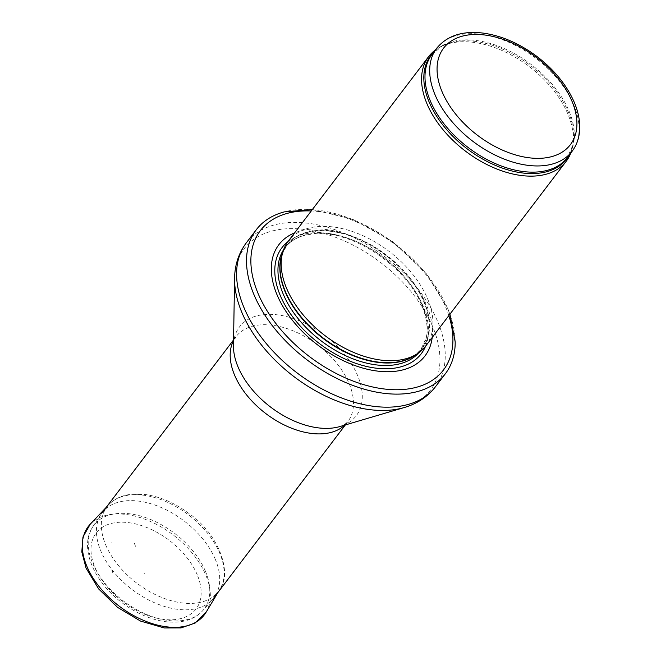 <?xml version="1.0" encoding="UTF-8"?>
<svg xmlns="http://www.w3.org/2000/svg" width="661" height="661" viewBox="0 0 661 661"><rect width="100%" height="100%" fill="white"/><g stroke="black" fill="none" stroke-linecap="round" stroke-linejoin="round"><path stroke-width="0.5" stroke-dasharray="3.31 2.48" d="M570.79 153.013A86.426 52.938 37.3 0 0 572.467 147.238A86.426 52.938 37.3 0 0 568.022 114.345A86.426 52.938 37.3 0 0 440.466 46.857A86.426 52.938 37.3 0 0 435.351 50.013M425.858 345.835A86.426 52.938 37.3 0 0 427.65 298.937A86.426 52.938 37.3 0 0 359.336 234.143A86.426 52.938 37.3 0 0 288.27 241.207M432.195 337.498A91.829 56.251 37.3 0 0 426.899 306.068A91.829 56.251 37.3 0 0 294.608 232.87M455.181 341.853A118.84 72.793 37.3 0 0 447.885 309.166A118.84 72.793 37.3 0 0 284.263 211.892M215.42 559.603A70.223 43.015 37.3 0 0 159.912 506.962A70.223 43.015 37.3 0 0 102.166 512.696A70.223 43.015 37.3 0 0 101.158 514.126A70.223 43.015 37.3 0 0 132.026 589.447A70.223 43.015 37.3 0 0 212.859 599.064A70.223 43.015 37.3 0 0 213.957 597.709A70.223 43.015 37.3 0 0 215.42 559.603M143.999 573.095L144.866 573.451L143.999 573.095M135.48 546.275A33.984 20.813 -142.7 0 1 134.373 543.144L135.48 546.275M112.924 573.062L111.825 569.989A36.512 22.367 37.3 0 0 112.924 573.062M572.096 151.295A85.079 52.112 37.3 0 0 573.864 105.132A85.079 52.112 37.3 0 0 506.615 41.354A85.079 52.112 37.3 0 0 436.657 48.303M569.261 155.021A85.401 52.31 37.3 0 0 572.93 145.007L567.378 157.5A85.079 52.112 37.3 0 0 569.146 111.329A85.079 52.112 37.3 0 0 501.897 47.551A85.079 52.112 37.3 0 0 431.947 54.499L442.49 45.824A85.401 52.31 37.3 0 0 433.823 52.029M572.467 147.238L572.93 145.007A85.401 52.31 37.3 0 0 568.526 112.51A85.401 52.31 37.3 0 0 442.49 45.824L440.466 46.857M416.058 354.536A85.079 52.112 37.3 0 0 422.239 348.364L414.53 355.552A85.145 52.161 37.3 0 0 424.329 301.854A85.145 52.161 37.3 0 0 349.206 235.109A85.145 52.161 37.3 0 0 281.925 254.716L286.8 245.371A85.079 52.112 37.3 0 0 282.495 252.973M418.909 352.602A85.079 52.112 37.3 0 0 420.346 350.842L422.239 348.364A85.079 52.112 37.3 0 0 423.998 302.201A85.079 52.112 37.3 0 0 356.75 238.423A85.079 52.112 37.3 0 0 286.8 245.371L284.908 247.85A85.079 52.112 37.3 0 0 283.602 249.709M422.115 304.68A85.079 52.112 37.3 0 0 354.866 240.901A85.079 52.112 37.3 0 0 284.908 247.85C293.079 237.423 306.291 232.779 324.543 233.936C361.286 235.911 408.242 270.481 421.883 305.646C426.775 317.594 428.204 328.352 426.188 337.92L420.346 350.842A85.079 52.112 37.3 0 0 422.115 304.68M425.56 346.215A87.533 53.624 37.3 0 0 423.106 306.183A87.533 53.624 37.3 0 0 360.03 243.289A87.533 53.624 37.3 0 0 287.981 241.595M448.852 315.594A115.055 70.479 37.3 0 0 445.869 307.522A115.055 70.479 37.3 0 0 311.265 210.966M435.492 386.71A118.84 72.793 37.3 0 0 437.962 322.221A118.84 72.793 37.3 0 0 344.026 233.135A118.84 72.793 37.3 0 0 246.305 242.843M404.375 407.498A116.956 71.644 37.3 0 0 432.79 326.873A116.956 71.644 37.3 0 0 318.742 232.069A116.956 71.644 37.3 0 0 234.581 278.38M344.736 425.114A70.223 43.015 37.3 0 0 347.727 421.809C344.571 424.734 341.985 426.304 339.969 426.527A73.363 44.94 37.3 0 0 357.791 375.952A73.363 44.94 37.3 0 0 286.254 316.479A73.363 44.94 37.3 0 0 233.465 345.529C233.135 343.53 233.961 340.622 235.936 336.796A70.223 43.015 37.3 0 0 233.548 340.555M345.348 424.932L347.727 421.809A70.223 43.015 37.3 0 0 349.182 383.702A70.223 43.015 37.3 0 0 293.674 331.062A70.223 43.015 37.3 0 0 235.936 336.796L233.556 339.928M205.53 571.484A69.223 42.403 37.3 0 0 149.568 519.083A69.223 42.403 37.3 0 0 92.887 526.643A69.223 42.403 37.3 0 0 123.318 600.899A69.223 42.403 37.3 0 0 203.001 610.384A69.223 42.403 37.3 0 0 205.53 571.484M197.3 574.938A62.754 38.437 37.3 0 0 102.893 526.941A62.754 38.437 37.3 0 0 137.942 611.144A62.754 38.437 37.3 0 0 197.3 574.938M111.164 542.549L110.99 542.127A65.398 40.057 37.3 0 0 111.164 542.549M105.611 544.681A69.942 42.841 37.3 0 0 162.961 597.941A69.942 42.841 37.3 0 0 220.03 589.009A69.942 42.841 37.3 0 0 188.666 514.96A69.942 42.841 37.3 0 0 108.933 504.525A69.942 42.841 37.3 0 0 105.504 544.416A69.942 42.841 37.3 0 0 105.611 544.681M206.058 612.293A72.925 44.667 37.3 0 0 173.364 535.088A72.925 44.667 37.3 0 0 90.227 524.214M312.347 209.537L352.503 219.179L392.237 241.356L425.676 272.704L447.786 308.58L449.943 314.165M101.158 514.126L92.887 526.643C78.94 547.134 93.606 581.35 121.434 602.287C129.515 608.492 138.058 613.342 147.064 616.853C158.913 621.414 170.042 623.042 180.461 621.728C189.831 620.464 197.342 616.68 203.001 610.384L212.859 599.064M144.007 572.798L144.866 573.451M217.965 592.446L220.03 589.009C232.102 573.756 219.782 535.129 189.393 513.787C174.884 502.938 159.945 496.485 144.569 494.42L128.35 494.692C120.418 496.089 113.94 499.369 108.933 504.525L106.173 507.433"/><path stroke-width="0.99" d="M435.351 50.013A86.426 52.938 37.3 0 0 428.634 56.615A86.426 52.938 37.3 0 0 465.385 151.072A86.426 52.938 37.3 0 0 566.229 161.251A86.426 52.938 37.3 0 0 570.79 153.013M428.634 56.615L288.27 241.207A86.426 52.938 37.3 0 0 283.115 251.097A86.426 52.938 37.3 0 0 325.022 335.656A86.426 52.938 37.3 0 0 417.702 353.445A86.426 52.938 37.3 0 0 425.858 345.835L566.229 161.251M294.608 232.87A91.829 56.251 37.3 0 0 317.85 345.092A91.829 56.251 37.3 0 0 432.195 337.498M312.347 209.537L284.263 211.892A118.84 72.793 37.3 0 0 256.237 229.788A118.84 72.793 37.3 0 0 306.762 359.658A118.84 72.793 37.3 0 0 445.423 373.647A118.84 72.793 37.3 0 0 455.181 341.853L449.943 314.165M436.657 48.303A85.079 52.112 37.3 0 0 472.83 141.28A85.079 52.112 37.3 0 0 572.096 151.295C575.822 146.362 578.185 140.677 579.193 134.249C580.655 124.359 579.069 113.849 574.434 102.719C566.832 85.087 554.108 69.504 536.286 55.97C518.91 43.163 501.046 35.52 482.704 33.05C462.336 30.687 446.985 35.768 436.657 48.303L431.947 54.499A85.079 52.112 37.3 0 0 468.12 147.477A85.079 52.112 37.3 0 0 567.378 157.5L572.096 151.295M572.038 101.397A79.675 48.807 -142.7 0 1 496.675 147.362A79.675 48.807 -142.7 0 1 452.174 40.453A79.675 48.807 -142.7 0 1 572.038 101.397M433.823 52.029A85.401 52.31 37.3 0 0 467.112 148.799A85.401 52.31 37.3 0 0 569.261 155.021M283.115 251.097L281.925 254.716A85.145 52.161 37.3 0 0 323.212 338.035A85.145 52.161 37.3 0 0 414.53 355.552L417.702 353.445M282.495 252.973A85.079 52.112 37.3 0 0 322.973 338.349A85.079 52.112 37.3 0 0 416.058 354.536M283.602 249.709A85.079 52.112 37.3 0 0 321.089 340.828A85.079 52.112 37.3 0 0 418.909 352.602M287.981 241.595A87.533 53.624 37.3 0 0 319.147 343.373A87.533 53.624 37.3 0 0 425.56 346.215M311.265 210.966A115.055 70.479 37.3 0 0 257.732 292.649A115.055 70.479 37.3 0 0 384.438 389.007A115.055 70.479 37.3 0 0 448.852 315.594M256.237 229.788L246.305 242.843A118.84 72.793 37.3 0 0 296.839 372.721A118.84 72.793 37.3 0 0 435.492 386.71L445.423 373.647M404.375 407.498L339.969 426.527A73.363 44.94 37.3 0 1 270.671 407.126A73.363 44.94 37.3 0 1 233.465 345.529L234.581 278.38A116.956 71.644 37.3 0 0 293.905 376.572A116.956 71.644 37.3 0 0 404.375 407.498C417.265 403.714 427.634 396.79 435.492 386.71M233.548 340.555A70.223 43.015 37.3 0 0 265.788 413.546A70.223 43.015 37.3 0 0 344.736 425.114M106.173 507.433L90.227 524.214A72.925 44.667 37.3 0 0 86.765 566.08A72.925 44.667 37.3 0 0 146.56 621.613A72.925 44.667 37.3 0 0 206.058 612.293L217.965 592.446M234.581 278.38C234.787 264.954 238.695 253.105 246.305 242.843M233.556 339.928L102.166 512.696M345.348 424.932L213.957 597.709M90.227 524.214L82.964 537.013L81.807 551.902L86.062 568.105L98.646 588.926L117.542 607.343L140.496 621.059L164.201 627.95L181.048 627.909L195.226 622.976L206.058 612.293"/></g></svg>
